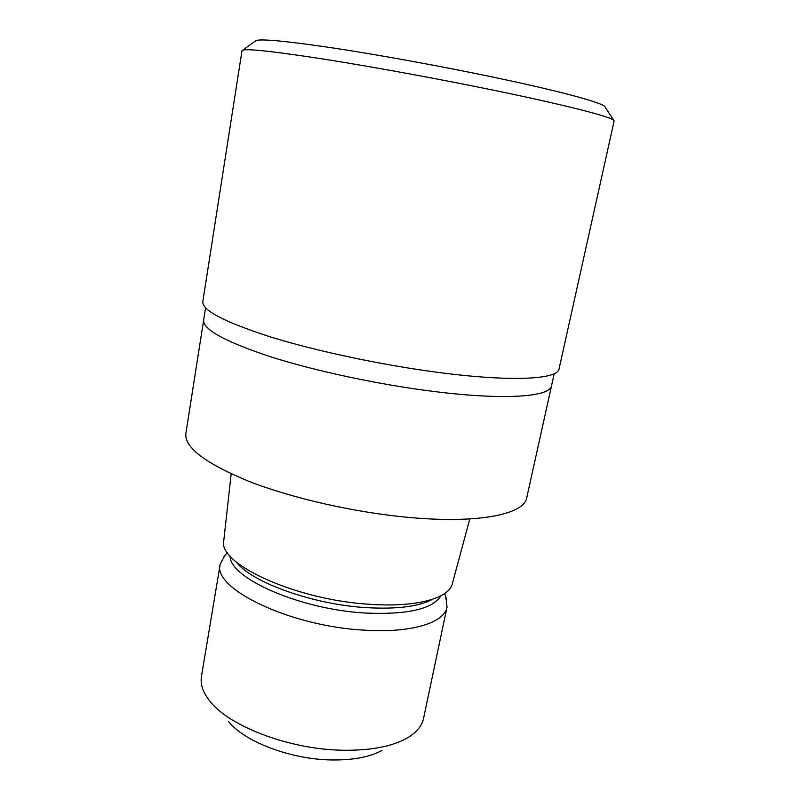 <?xml version="1.0" encoding="UTF-8"?>
<svg xmlns="http://www.w3.org/2000/svg" width="800" height="800" viewBox="0 0 800 800"><rect width="100%" height="100%" fill="white"/><g stroke="black" fill="none" stroke-linecap="round" stroke-linejoin="round"><path stroke-width="1.2" d="M203.68 319.95L203.66 320.04C202.74 329.39 225.08 341.65 270.67 356.81C315.75 371.16 380.13 384.88 435.05 391.63C505.47 400.41 550.34 396.73 551.53 385.78L551.55 385.68M231.17 473.84L223.8 540.46C216.98 563.57 296.24 600.36 370.81 604.34C416.86 607.5 449.26 598.12 452.35 583.65L469.8 518.93M230.1 556.03C229.46 578.17 300.58 609.72 365.94 613.07C407.73 614.79 432.69 609.04 440.81 595.84M224.92 555.4L220.2 564.2C211.91 588.45 290.72 626.8 365.58 630.22C412.01 633.1 444.51 622.59 447.04 607.06L445.86 597.15M220.2 564.2L201.44 676.49C200.14 684.26 202.98 692.5 209.97 701.23C229.15 726.26 289.27 749.32 341.99 750.22C369.83 750.69 391.35 746.75 406.57 738.37C416.26 732.8 421.92 726.16 423.54 718.45L447.04 607.06M228.48 721.41C244.08 741.51 290.4 759.34 331.23 759.95C352.82 760.28 369.74 757.1 381.97 750.41M205.58 307.84L185.87 433.42C184.24 447.41 205.44 463.47 249.47 481.57C293.04 498.54 355.76 512.7 409.79 517.5C479.06 523.82 524.3 514.17 526.72 497.82L551.53 385.78M203.66 320.04C202.74 329.39 225.08 341.65 270.67 356.81C315.75 371.16 380.13 384.88 435.05 391.63C505.47 400.41 550.34 396.73 551.53 385.77L554.2 373.72M242.01 50.68L242.79 50.1C248.42 48.59 276.25 51.73 326.29 59.52C375.47 67.32 441.63 79.48 497 90.93C565.69 105.11 609.71 116.49 613.6 120.17L614.12 120.99L559.04 368.97C558.03 379.25 512.45 382.05 440.39 372.7C384.15 365.49 318.05 351.54 271.76 337.31C224.95 322.31 201.96 310.43 202.8 301.66L242.01 50.68M255.25 41.14L256.13 40.51C262.03 38.71 288.47 41.32 335.46 48.33C381.59 55.38 443.17 66.63 494.86 77.5C558.95 90.95 600.56 102.25 604.68 106.37L605.27 107.28M236.32 562.06C251.6 582.43 313.26 604.69 366.99 607.68C397.29 609.32 419.23 606.49 432.82 599.19M227.42 552.56L223.53 556.98M444.57 593.59L446.58 599.13M256.13 40.51L242.79 50.1M604.68 106.37L613.6 120.17"/></g></svg>

